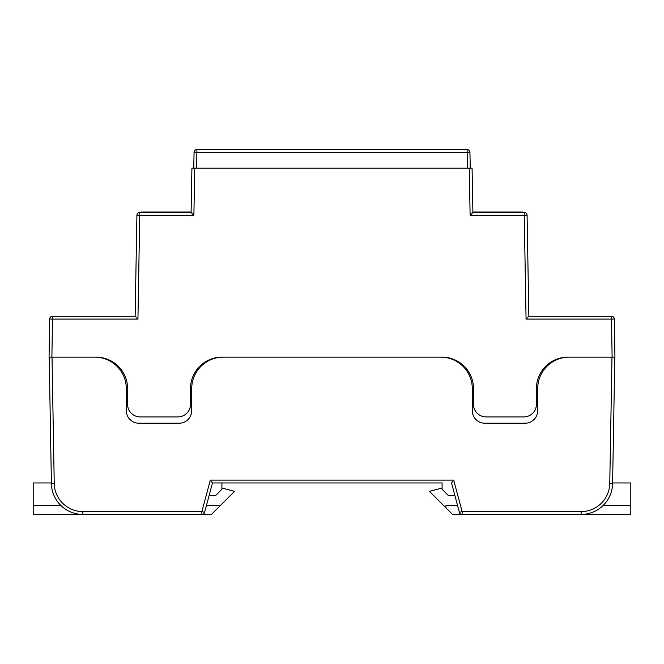 <?xml version="1.0" encoding="UTF-8"?>
<svg xmlns="http://www.w3.org/2000/svg" width="664" height="664" viewBox="0 0 664 664"><rect width="100%" height="100%" fill="white"/><g stroke="black" fill="none" stroke-linecap="round" stroke-linejoin="round"><path stroke-width="1" d="M469.24 168.117L472.071 168.117L472.909 212.48L470.129 215.31L469.24 168.117L194.76 168.117L193.871 215.31L139.747 215.31L137.938 319.102L52.497 319.102L51.892 357.157L96.139 357.157A31.449 31.449 0 0 1 127.588 388.614L127.588 404.343A12.583 12.583 0 0 0 140.17 416.917L177.91 416.917A12.583 12.583 0 0 0 190.493 404.343L190.493 388.614A31.449 31.449 0 0 1 221.942 357.157L442.058 357.157A31.449 31.449 0 0 1 473.507 388.614L473.507 404.343A12.583 12.583 0 0 0 486.089 416.917L523.83 416.917A12.583 12.583 0 0 0 536.412 404.343L536.412 388.614A31.449 31.449 0 0 1 567.861 357.157L612.108 357.157L611.502 319.102L526.062 319.102L528.851 316.272L611.502 316.272A2.83 2.83 0 0 1 614.333 319.06L614.939 357.157L612.108 357.157M51.892 357.157L49.061 357.157L49.667 319.06A2.83 2.83 0 0 1 52.497 316.272L135.149 316.272L136.917 215.261L135.149 316.272L52.497 316.272A2.83 2.83 0 0 0 49.667 319.06L52.497 319.102L52.497 316.272M193.871 215.31L191.091 212.48L139.747 212.48A2.83 2.83 0 0 0 136.917 215.261L139.747 215.31L139.747 212.48L191.091 212.48L191.929 168.117L194.76 168.117M472.909 212.48L524.253 212.48L472.909 212.48M526.062 319.102L524.253 215.31L527.083 215.261L528.851 316.272L611.502 316.272A2.83 2.83 0 0 1 614.333 319.06A2.83 2.83 0 0 0 611.502 316.272L611.502 319.102L614.333 319.06M472.901 212.04L522.659 212.04A3.129 3.129 0 0 1 524.253 212.48A2.83 2.83 0 0 1 527.083 215.261A2.83 2.83 0 0 0 524.253 212.48L524.253 215.31L470.129 215.31M469.946 152.355L470.228 168.117L469.946 152.355A2.83 2.83 0 0 0 467.116 149.574L196.884 149.574L467.116 149.574A2.83 2.83 0 0 1 469.946 152.355A2.83 2.83 0 0 0 467.116 149.574A2.83 2.83 0 0 1 469.946 152.355L196.884 152.355L196.602 168.117M136.917 215.261A2.83 2.83 0 0 1 139.747 212.48A3.129 3.129 0 0 1 141.341 212.04L191.099 212.04M193.772 168.117L194.054 152.355L193.772 168.117M196.884 149.574A2.83 2.83 0 0 0 194.054 152.355A2.83 2.83 0 0 1 196.884 149.574L196.884 152.355L194.054 152.355M137.938 319.102L135.149 316.272M442.083 482.969L212.48 482.969L204.612 512.326A2.83 2.83 0 0 1 201.881 514.426L82.851 514.426A31.449 31.449 0 0 1 51.402 483.516L49.194 357.157L94.844 357.157A31.449 31.449 0 0 1 126.301 388.614L126.301 410.634A12.583 12.583 0 0 0 138.884 423.209L179.139 423.209A12.583 12.583 0 0 0 191.722 410.634L191.722 388.614A31.449 31.449 0 0 1 223.17 357.157L440.83 357.157A31.449 31.449 0 0 1 472.278 388.614L472.278 410.634A12.583 12.583 0 0 0 484.861 423.209L525.116 423.209A12.583 12.583 0 0 0 537.699 410.634L537.699 388.614A31.449 31.449 0 0 1 569.156 357.157L614.806 357.157L612.598 483.516A31.449 31.449 0 0 1 581.149 514.426L462.119 514.426A2.83 2.83 0 0 1 459.388 512.326L451.52 482.969L454.89 495.551L448.374 495.551L442.083 489.26L442.083 482.969M442.083 488.007L429.5 491.377L452.549 514.426L630.8 514.426L630.8 482.969L612.606 482.969L613.337 441.452M201.159 366.154L201.159 365.009M50.663 441.452L51.394 482.969L33.2 482.969L33.2 505.619L61.022 505.619M462.841 366.154L462.841 365.009M221.917 482.969L221.917 489.26L215.626 495.551L209.11 495.551M52.024 357.157L54.232 483.467A28.618 28.618 0 0 0 82.851 511.595L201.881 511.595L210.305 480.138L212.48 482.969M210.305 480.138L453.695 480.138L451.52 482.969M206.413 505.619L220.257 505.619L234.5 491.377L221.917 488.007M220.257 505.619L211.451 514.426L33.2 514.426L33.2 505.619M445.951 507.827L445.951 505.619L457.587 505.619M630.8 505.619L602.978 505.619M201.184 366.121L201.184 364.984M462.874 365.034L462.874 366.179M467.398 168.117L467.116 149.574M609.768 483.467L612.598 483.516A31.449 31.449 0 0 1 581.149 514.426L581.149 511.595A28.618 28.618 0 0 0 609.768 483.467L611.976 357.157M453.695 480.138L462.119 511.595L581.149 511.595M82.851 511.595L82.851 514.426A31.449 31.449 0 0 1 51.402 483.516L54.232 483.467M201.881 514.426A2.83 2.83 0 0 0 204.612 512.326L201.881 511.595L201.881 514.426M459.388 512.326A2.83 2.83 0 0 0 462.119 514.426L462.119 511.595L459.388 512.326"/></g></svg>
